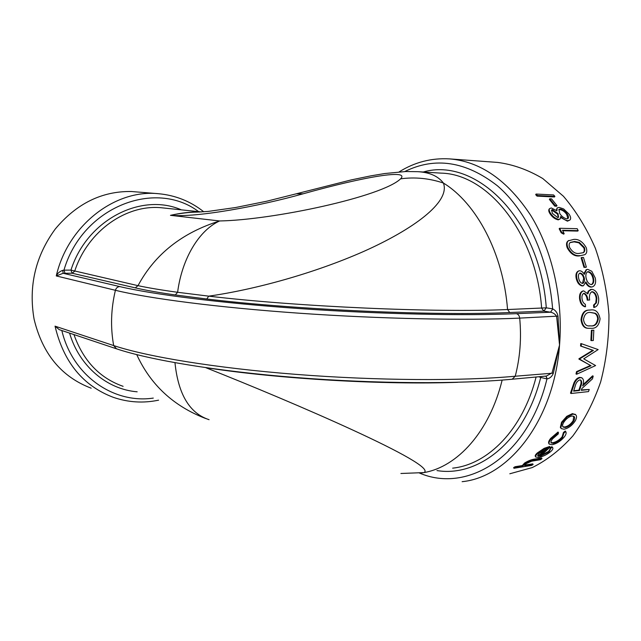 <?xml version="1.0" encoding="UTF-8"?>
<svg xmlns="http://www.w3.org/2000/svg" width="641" height="641" viewBox="0 0 641 641"><rect width="100%" height="100%" fill="white"/><g stroke="black" fill="none" stroke-linecap="round" stroke-linejoin="round"><path stroke-width="0.96" d="M62.738 270.358L63.956 270.149L65.086 273.29L63.163 273.282L56.272 275.934C57.506 273.29 59.661 271.431 62.738 270.358L63.163 273.282L119.699 286.583C152.694 294.403 220.2 303.049 300.004 308.617C379.76 314.17 463.651 315.949 516.366 313.665C518.224 314.146 519.33 315.628 519.699 318.112C521.574 338.304 520.083 357.67 515.228 376.227L512.183 379.232L546.42 376.043L552.053 372.878L559.545 345.05L556.636 316.406C555.258 314.122 553.223 312.72 550.523 312.207L552.822 308.922C555.595 310.388 557.325 312.792 558.007 316.117L559.545 345.05C563.279 298.754 552.157 250.11 530.7 215.344C507.448 180.233 480.365 161.412 449.461 158.888L497.6 162.421C512.968 164.408 528.032 169.785 542.799 178.551L563.455 196.274C576.091 211.081 586.755 228.476 595.433 248.452C602.684 269.549 607.195 291.679 608.95 314.843C609.014 338.071 606.25 360.426 600.665 381.916C593.566 402.38 584.296 420.384 572.846 435.944C560.434 449.75 546.909 460.294 532.262 467.569L509.811 473.779M554.497 196.979L537.014 196.114L535.684 194.656L536.076 194.047L553.56 194.936L554.89 196.386L554.497 196.979M556.572 206.218L554.785 206.138L549.361 199.375L549.77 198.798L551.556 198.878L557.013 205.665L556.572 206.218M569.937 220.023L567.91 220.688C565.578 220.424 563.159 219.03 560.667 216.514L560.25 218.869L558.76 219.366C555.571 218.701 552.822 216.674 550.515 213.285C549.177 211.193 548.872 209.631 549.601 208.589L551.348 207.964L556.933 210.817L557.117 207.94L558.976 207.347L563.599 208.902L569 214.062C570.802 216.722 571.115 218.709 569.937 220.023L567.421 221.177L560.755 217.531M560.25 218.869L558.279 219.863C555.09 219.19 552.35 217.171 550.05 213.806C548.72 211.73 548.416 210.176 549.145 209.134L549.601 208.589M556.3 210.288L557.117 207.94M578.198 230.648L562.502 230.287L564.176 233.725L563.655 234.149L561.204 232.803L559.16 228.717L559.673 228.268L577.196 228.693L578.198 230.648L577.685 231.081L562.726 230.744M567.205 247.779C566.051 244.429 566.38 242.13 568.19 240.88L573.727 239.405C578.527 238.909 582.685 241.633 586.186 247.578C587.332 251.152 586.836 253.524 584.696 254.709L579.384 255.903C574.624 256.544 570.562 253.836 567.205 247.779L567.766 247.418C566.604 244.045 566.932 241.737 568.743 240.479M584.696 254.709L579.384 255.903M585.762 267.353L583.975 267.361L581.123 257.794L581.699 257.482L583.494 257.482L586.355 267.089L585.762 267.353M592.46 286.831L591.627 286.96C589.359 286.767 587.452 285.077 585.882 281.88L583.47 285.71L582.869 285.798C579.889 285.149 577.87 282.601 576.82 278.178C576.115 274.532 576.756 272.121 578.751 270.943L579.704 270.75C581.443 270.879 582.965 272.088 584.272 274.364L586.603 269.573L587.693 269.364L591.787 271.255L595.273 278.034C596.186 282.673 595.249 285.606 592.46 286.831L591.01 287.12C588.927 286.976 587.156 285.549 585.698 282.825M583.158 285.774L582.252 285.966C579.272 285.317 577.261 282.785 576.211 278.386C575.514 274.765 576.155 272.361 578.15 271.183L578.47 271.079M583.799 273.627L586.315 269.709M585.545 306.727C582.661 305.797 580.89 303.177 580.217 298.858C579.841 294.716 580.81 292.096 583.142 290.99L583.767 290.902L587.837 293.907L588.919 290.99L591.771 289.323C595.441 289.876 597.732 292.873 598.638 298.321C598.998 303.297 597.58 306.326 594.391 307.408L594.191 305.004L596.402 302.816L596.859 298.337C596.338 294.459 594.816 292.24 592.292 291.695L591.843 291.759C589.72 293.121 588.991 295.862 589.656 299.996L587.861 300.06C587.565 296.446 586.315 294.187 584.111 293.29L583.799 293.33C582.284 294.179 581.699 295.99 582.036 298.762C582.405 301.51 583.51 303.353 585.337 304.299L585.545 306.727L584.921 306.791C582.028 305.861 580.249 303.249 579.592 298.962C579.216 294.836 580.193 292.224 582.525 291.142L582.901 291.07M587.388 293.185L588.294 291.126L590.73 289.516M594.191 305.004L593.566 305.076L593.758 307.472L594.391 307.408M593.566 305.076L595.769 302.905L596.234 298.442C595.713 294.58 594.191 292.376 591.667 291.831L591.587 291.839M589.656 299.996L587.228 300.156C586.932 296.583 585.698 294.339 583.526 293.426M588.542 328.28C584.344 328.488 581.844 325.652 581.042 319.755C581.828 313.217 584.48 310.004 588.991 310.1L589.688 310.052M591.411 330.259L593.83 330.211L593.31 340.499L591.523 340.619L590.89 340.507L591.411 330.259L593.83 330.211M590.441 365.498L591.05 365.731L577.148 371.884L576.539 371.628L590.441 365.498L578.959 358.752L592.773 350.274L580.554 346.02L580.778 343.576L581.403 343.696L581.187 346.156L580.554 346.02M576.539 371.628L576.011 373.975L576.612 374.248L595.609 365.57L583.695 358.848L598.157 349.585L581.403 343.696M573.967 382.805L574.552 383.118L572.653 388.686L572.076 388.35L573.967 382.805C575.482 379.576 577.421 377.765 579.784 377.381L581.659 377.781M582.99 384.776L592.605 375.834L593.197 376.115L592.476 378.855L581.82 388.598L581.251 390.337L589.239 389.48L581.387 389.912M572.076 388.35L570.498 393.133L571.067 393.494L588.51 391.595L589.239 389.48M561.26 428.605L560.827 427.924L562.053 422.74L567.309 416.778L572.926 414.102L575.578 414.671C576.964 415.977 576.828 418.092 575.153 421.009C572.068 425.568 568.375 428.3 564.08 429.214L561.26 428.605L560.346 427.395L561.556 422.235L566.796 416.305L572.405 413.637L575.37 414.511M550.996 442.546L552.814 442.731C556.3 441.953 559.401 439.99 562.125 436.833L563.431 432.499L565.25 431.024L565.707 431.569C566.604 432.835 566.059 434.71 564.088 437.202C560.555 441.24 556.564 443.756 552.101 444.734L549.249 444.141C548.616 443.059 549.233 441.328 551.108 438.957L550.667 438.38L558.039 432.026L558.343 433.829L552.582 438.845C551.108 440.688 550.635 442.05 551.18 442.915L553.231 443.332L552.814 442.731M549.249 444.141L548.832 443.54C548.191 442.466 548.8 440.744 550.667 438.38M548.992 451.993L550.603 448.82L549.978 447.947L551.861 446.649L552.742 447.69C553.247 448.588 552.566 449.894 550.699 451.609C546.885 454.709 542.855 456.656 538.592 457.442L535.684 457.033L535.339 456.384C534.89 455.703 535.547 454.557 537.318 452.939L544.169 448.331L549.714 446.473L550.114 447.089L540.283 456.256L548.992 451.993L548.624 451.368L550.395 448.58M541.485 455.254L548.624 451.368M522.808 466.031L524.835 463.755L524.53 463.082L522.527 465.342L522.928 466.191L515.396 467.409L515.116 466.72L522.599 465.518M524.53 463.082C528.28 460.759 531.862 459.389 535.275 458.988L541.669 457.978L541.998 458.635L540.571 459.677L531.653 461.183L526.133 463.675L524.562 465.43L525.436 465.687L525.155 465.005L532.807 463.868L533.096 464.549L531.613 465.406L513.922 468.267L513.649 467.577L515.116 466.72M524.642 464.965L525.155 465.005M91.19 388.19C61.544 376.924 42.506 353.936 34.093 319.218C28.388 286.215 35.439 256.152 55.262 229.021C76.511 203.566 101.879 191.066 131.373 191.507L158.287 193.694C115.204 189.143 67.922 225.199 56.272 275.934L115.404 290.293C110.949 308.97 110.372 327.399 113.681 345.571L116.494 348.808C149.665 359.962 216.73 371.251 296.214 377.549C375.642 383.815 459.268 384.207 512.183 379.232M462.113 481.679C508.818 477.192 554.016 420.512 559.545 345.05L553.375 373.126C552.165 376.331 550.106 378.254 547.182 378.895L545.884 376.099M199.944 212.003C191.098 211.778 181.267 212.892 170.458 215.336C197.492 217.676 259.501 206.082 303.105 193.806C366.508 176.067 410.104 169.192 400.617 178.823C415.007 176.9 429.27 178.31 443.404 183.038C438.164 176.155 429.638 172.365 417.812 171.676L441.08 173.126C487.641 173.951 536.116 232.651 541.653 308.201L543.856 311.109L509.747 312.528C436.946 315.997 297.344 309.907 206.787 299.01L175.281 294.948C158.856 292.592 145.507 290.229 135.243 287.857L72.096 273.226L65.086 273.29M303.105 193.806L296.27 193.806L266.672 201.234L235.535 207.532L208.245 211.41L197.212 212.091C189.319 212.187 180.401 213.269 170.458 215.336L219.647 220.961C182.052 232.731 154.842 254.301 138.007 285.662C148.207 287.849 161.412 290.061 177.613 292.288L208.726 296.15C254.501 289.66 313.641 273.507 363.543 251.504C412.58 229.654 450.783 202.252 443.404 183.038C476.375 203.125 503.225 253.235 507.56 309.539L546.284 307.832L552.614 308.85C548.64 257.778 526.774 210.969 497.408 185.794C465.975 161.308 435.087 156.564 404.743 171.564M116.141 348.696L59.22 329.642L55.038 326.157C63.595 362.117 83.026 385.85 113.329 397.34C128.208 402.428 143.296 403.373 158.591 400.16M136.749 354.641C150.611 384.872 173.607 406.17 205.721 418.533M209.086 419.695C189.6 413.293 178.222 394.303 174.969 362.71M400.617 178.823C382.028 196.827 272.633 220.007 219.647 220.961C199.391 230.031 182.012 258.139 177.613 292.288L175.281 294.948M421.826 472.914L423.917 472.593C439.646 465.35 292.416 401.931 205.937 367.734M400.897 473.483L423.917 472.593C457.337 466.888 489.54 431.834 502.151 380.081M119.699 286.583C117.543 286.775 116.109 288.017 115.404 290.293C148.784 298.458 217.523 307.464 299.002 313.193C380.425 318.914 466.095 320.636 519.699 318.112L558.007 316.117M516.366 313.665L550.523 312.207L552.822 308.922M198.654 211.658C155.571 178.959 82.473 206.546 63.956 270.149L70.959 270.101L138.007 285.662L135.243 287.857M553.375 373.126L515.228 376.227C461.784 381.155 376.644 380.698 295.822 374.36C214.943 367.998 146.757 356.612 113.681 345.571L55.038 326.157M547.182 378.895L546.02 376.083M524.835 463.755C528.601 461.424 532.19 460.054 535.604 459.645L541.998 458.635M525.436 465.687L533.096 464.549M515.396 467.409L513.922 468.267M550.371 448.556L552.262 447.266L552.742 447.69M552.262 447.266L551.861 446.649M535.684 457.033C535.243 456.352 535.908 455.198 537.687 453.58L537.318 452.939M537.687 453.58L544.562 448.948L544.169 448.331M544.562 448.948L550.114 447.089M538.889 456.376L547.254 448.668L539.313 453.275L537.639 455.647L538.889 456.376L538.536 455.727L545.707 449.213M537.655 455.527L538.536 455.727M553.231 443.332C556.717 442.546 559.825 440.567 562.566 437.402L562.125 436.833M562.566 437.402L563.888 433.052L563.431 432.499M563.888 433.052L565.707 431.569M551.108 438.957L558.503 432.571M572.926 414.102L572.405 413.637M567.309 416.778L566.796 416.305M560.827 427.924L560.346 427.395M562.053 422.74L561.556 422.235M565.21 427.507C568.471 426.81 571.267 424.719 573.615 421.225C574.857 419.022 574.993 417.435 574.032 416.45L571.956 415.985C568.735 416.738 565.955 418.926 563.615 422.539C562.429 424.622 562.253 426.129 563.078 427.058L565.21 427.507L564.729 426.986C567.99 426.289 570.786 424.198 573.118 420.728L573.615 421.225M573.118 420.728L573.791 416.273M562.83 426.722L564.729 426.986M574.552 383.118C576.067 379.873 578.014 378.054 580.377 377.669L579.784 377.381M580.377 377.669L581.908 377.878C583.815 379.344 584.063 382.028 582.669 385.922L593.197 376.115M572.653 388.686L571.067 393.494M579.456 390.529L580.898 386.122C582.012 383.23 581.94 381.203 580.682 380.041L579.793 379.905C577.365 380.858 575.786 383.094 575.049 386.627L573.607 391.154L579.456 390.529L578.887 390.177L580.313 385.794C581.307 383.206 581.339 381.251 580.401 379.945M573.751 390.73L578.887 390.177M591.05 365.731L578.911 359.088M578.959 358.752L579.528 359.281M579.584 358.944L593.398 350.435L592.773 350.274M593.398 350.435L581.187 346.156M577.148 371.884L576.612 374.248M592.044 330.315L591.523 340.619M581.675 319.755C582.453 313.185 585.113 309.956 589.632 310.052L590.537 309.988C595.545 309.154 598.718 312.103 600.072 318.841C599.031 325.604 596.002 328.761 590.97 328.312L589.183 328.328C584.985 328.537 582.477 325.684 581.675 319.755L581.042 319.755M598.301 318.849C598.053 315.973 596.987 314.098 595.112 313.225L590.329 312.431C586.635 312.103 584.352 314.491 583.486 319.587C584.304 324.162 586.331 326.269 589.568 325.908L590.994 325.892C594.936 326.381 597.372 324.034 598.301 318.849L597.668 318.849C597.42 315.989 596.354 314.122 594.479 313.257L595.112 313.225M594.479 313.257L590.217 312.439M589.015 325.884L590.361 325.86C594.303 326.349 596.739 324.009 597.668 318.849M580.217 298.858L579.592 298.962M588.919 290.99L588.294 291.126M596.402 302.816L595.769 302.905M596.859 298.337L596.234 298.442M592.292 291.695L591.667 291.831M587.861 300.06L587.228 300.156M584.111 293.29L583.574 293.402M591.627 286.96L591.01 287.12M582.869 285.798L582.252 285.966M576.82 278.178L576.211 278.386M591.258 284.596L591.795 284.516C593.646 283.49 594.215 281.327 593.494 278.042C592.605 274.292 590.874 272.161 588.31 271.648L587.597 271.784C585.986 272.874 585.489 274.941 586.09 278.002C586.996 281.84 588.718 284.043 591.258 284.596M582.461 283.434L582.877 283.354C584.304 282.457 584.776 280.702 584.304 278.09C583.574 275.205 582.212 273.531 580.209 273.066L579.704 273.162C578.422 274.068 578.07 275.774 578.663 278.274C579.28 281.183 580.546 282.905 582.461 283.434M582.525 283.426L583.695 278.298L584.304 278.09M583.695 278.298C582.973 275.43 581.611 273.763 579.608 273.298L580.209 273.066M591.467 284.58C593.093 283.402 593.566 281.287 592.885 278.242L593.494 278.042M592.885 278.242C592.004 274.516 590.281 272.401 587.709 271.888L588.31 271.648M587.709 271.888L587.308 271.936M586.355 267.089L583.975 267.361M581.699 257.482L584.568 267.105M579.961 255.591C575.201 256.232 571.139 253.507 567.766 247.418M584.384 247.49L579.376 242.426L574.616 241.481L570.394 242.394C569.056 243.26 568.775 244.918 569.561 247.362C572.301 251.985 575.514 253.996 579.208 253.395L583.302 252.674C584.808 251.833 585.169 250.102 584.384 247.49L583.831 247.851L578.823 242.803L579.376 242.426M578.823 242.803L574.072 241.865L574.616 241.481M574.072 241.865L570.137 242.602M582.998 252.834C584.312 251.881 584.592 250.222 583.831 247.851M564.176 233.725L561.724 232.371L561.204 232.803M559.673 228.268L561.724 232.371M567.91 220.688L567.421 221.177M558.76 219.366L558.279 219.863M550.515 213.285L550.05 213.806M566.86 218.853L568.126 218.421C568.839 217.395 568.535 215.913 567.221 213.982C565.266 211.153 562.934 209.503 560.226 209.03L558.96 209.447L559.777 213.597C561.78 216.53 564.136 218.285 566.86 218.853M557.678 217.531L558.567 217.219L558.007 213.581L552.494 209.671L551.572 210L552.406 213.445L557.678 217.531M558.303 217.419L557.542 214.094L558.007 213.581M557.542 214.094L552.045 210.208L552.494 209.671M552.045 210.208L551.388 210.328M567.854 218.629L566.748 214.495L567.221 213.982M566.748 214.495C564.809 211.682 562.486 210.04 559.769 209.567L560.226 209.03M559.769 209.567L558.76 209.775M557.013 205.665L555.218 205.585L554.785 206.138M549.77 198.798L555.218 205.585M554.89 196.386L537.406 195.521L537.014 196.114M536.076 194.047L537.406 195.521M436.97 470.574C478.603 477.481 524.851 441.168 540.724 377.461L546.973 378.879C528.128 457.057 467.081 493.786 419.39 473.002M423.252 172.004C475.358 156.716 539.866 218.26 546.284 307.832L543.856 311.109L550.178 312.151M201.378 211.947L162.51 207.876C127.03 203.686 87.801 230.624 74.668 271.263L72.096 273.226L70.959 270.101C87.008 219.567 141.445 192.308 181.355 209.847M153.279 398.093C113.842 404.022 72.545 375.874 61.824 330.508M137.174 391.811C107.175 389.399 79.348 366.412 69.565 333.104M73.939 334.562C83.298 360.827 99.692 378.086 123.112 386.331M206.787 299.01L208.726 296.15C298.129 306.751 435.592 312.784 507.56 309.539L509.747 312.528M457.642 382.3C383.671 385.025 279.196 378.951 207.115 367.862M452.65 468.154C487.953 464.501 522.768 429.702 536.1 377.004M538.801 376.756L540.724 377.461L540.708 376.579M535.604 459.645L535.275 458.988M528.585 465.278L528.296 464.597M580.313 385.794L580.898 386.122M590.361 325.86L590.994 325.892M449.461 158.888C431.369 157.87 414.591 162.213 399.127 171.9M203.774 211.802C190.521 201.274 175.362 195.233 158.287 193.694M296.695 193.694L351.26 179.905L370.827 175.858L384.712 173.535L405.745 171.524L417.812 171.676M575.065 414.214L575.578 414.671M581.315 377.589L581.908 377.878M588.991 310.1L589.632 310.052M588.927 325.876L589.568 325.908M582.517 291.134L583.142 290.99M590.385 289.588L591.002 289.436M582.861 285.878L583.47 285.71M578.15 271.183L578.751 270.943M586.002 269.821L586.603 269.573"/></g></svg>
